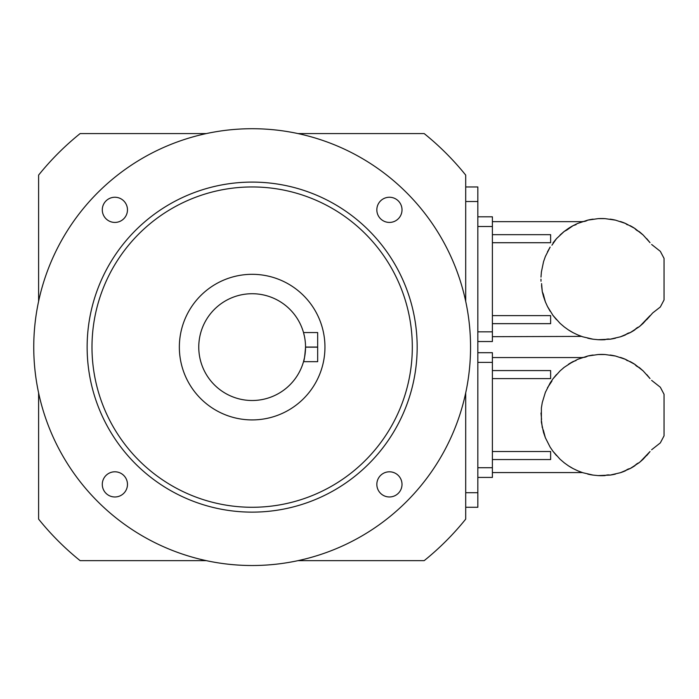 <?xml version="1.0" encoding="UTF-8"?>
<svg xmlns="http://www.w3.org/2000/svg" width="699" height="699" viewBox="0 0 699 699"><rect width="100%" height="100%" fill="white"/><g stroke="black" fill="none" stroke-linecap="round" stroke-linejoin="round"><path stroke-width="1.05" d="M566.749 230.093L564.242 231.413L568.357 228.459L573.093 225.655L566.793 230.067M576.046 224.659L573.119 225.646M646.697 238.63L650.026 242.675L643.15 235.004L634.849 228.459L625.535 223.453L615.496 220.141L605.037 218.63L598.161 218.63L587.702 220.141L577.662 223.453C583.744 221.094 583.744 221.094 577.662 223.453L577.767 223.409M643.15 235.004L640.109 232.33L643.15 235.004M492.393 323.654L550.629 323.654L550.629 315.616L492.393 315.616M573.093 332.68L568.357 329.876A60.638 60.638 0 0 0 573.093 332.68L577.662 334.882C583.744 337.241 583.744 337.241 577.662 334.882L582.817 336.822L593.11 339.207L598.161 339.705L610.087 339.207L620.389 336.822L630.114 332.68L638.973 326.914L643.15 323.331L650.026 315.66L640.109 326.005L643.15 323.331M492.393 336.682L581.585 336.402M560.056 323.331L564.233 326.914L560.056 323.331L553.014 315.45L556.509 319.705M550.148 311.256L547.457 306.459L553.014 315.45M547.457 306.459L545.36 301.837L547.457 306.459M543.542 296.647L545.36 301.837L543.298 294.096L542.284 291.728L543.542 296.647M541.576 283.593L542.284 291.728L541.55 285.419M540.965 279.163L541 281.234L540.965 279.163M541.384 272.042L543.542 261.688L541.384 272.042L541 277.101M545.36 256.498L543.542 261.688L545.36 256.498L550.148 247.079L547.457 251.876M563.088 232.33A60.638 60.638 0 0 1 564.233 231.421L556.509 238.63L551.922 245.2M492.393 242.719L550.629 242.719L550.629 234.681L492.393 234.681M573.093 225.655L568.357 228.459A60.638 60.638 0 0 1 573.093 225.655L577.662 223.453M620.389 336.822A60.638 60.638 0 0 0 625.535 334.882A8.274 8.274 0 0 1 630.114 332.68A60.638 60.638 0 0 0 634.849 329.876A8.274 8.274 0 0 1 638.973 326.914A60.638 60.638 0 0 0 640.109 326.005M615.496 338.185L615.496 338.185A60.638 60.638 0 0 1 610.087 339.207A8.274 8.274 0 0 0 605.037 339.705A60.638 60.638 0 0 1 598.161 339.705M593.11 339.207L593.11 339.207A60.638 60.638 0 0 1 587.702 338.185M582.817 336.822A60.638 60.638 0 0 1 577.662 334.882M564.233 326.914L568.357 329.876M553.014 242.885L556.509 238.63M560.056 235.004L564.233 231.421M581.131 222.09A60.638 60.638 0 0 1 582.817 221.513A8.274 8.274 0 0 0 587.702 220.141A60.638 60.638 0 0 1 593.11 219.128L593.11 219.128M598.161 218.63A60.638 60.638 0 0 1 605.037 218.63L605.037 218.63M610.087 219.128A60.638 60.638 0 0 1 615.496 220.141L615.496 220.141M620.389 221.513A60.638 60.638 0 0 1 625.535 223.453A8.274 8.274 0 0 0 627.51 224.842M630.114 225.655A60.638 60.638 0 0 1 634.849 228.459A8.274 8.274 0 0 0 638.973 231.421A60.638 60.638 0 0 1 640.109 232.33M646.697 319.705L652.717 312.925L660.319 307.01L664.05 299.941L664.05 258.394L660.319 251.325L651.625 244.467M477.836 216.804L492.393 216.804L492.393 341.531L477.836 341.531M576.046 360.553L573.093 361.549A60.638 60.638 0 0 0 568.357 364.354L573.093 361.549L564.233 367.307L560.056 370.898L553.014 378.779L550.148 382.973L545.36 392.392L542.284 402.502L541.384 407.936L541.384 422.187L543.542 432.532L545.36 437.723L550.148 447.15L553.014 451.344L560.056 459.226L564.233 462.808L560.056 459.226M646.802 374.638L650.026 378.57L643.15 370.898L634.849 364.354L625.535 359.347L615.496 356.036L605.037 354.524L598.161 354.524L587.702 356.036L577.662 359.347C583.744 356.988 583.744 356.988 577.662 359.347L577.767 359.303M643.15 370.898L640.109 368.224L643.15 370.898M492.393 459.549L550.629 459.549L550.629 451.51L492.393 451.51M573.093 468.575L568.357 465.77A60.638 60.638 0 0 0 573.093 468.575L577.662 470.768C583.744 473.136 583.744 473.136 577.662 470.768L582.817 472.716L593.11 475.102L598.161 475.6L610.087 475.102L620.389 472.716L630.114 468.575L638.973 462.808L643.15 459.226L650.026 451.545L640.109 461.899L643.15 459.226M492.393 472.576L582.389 472.576L580.983 472.078M550.148 447.15L545.36 437.723L543.298 429.99M542.284 427.613L541.55 421.314M541.576 419.479L541 412.995M541.384 407.936L542.284 402.502L545.36 392.392M547.457 387.77L551.922 381.095M492.393 378.613L550.629 378.613L550.629 370.575L492.393 370.575M556.509 455.591L553.014 451.344M563.088 368.224A60.638 60.638 0 0 1 564.233 367.307L560.056 370.898M577.662 359.347L568.357 364.354M620.389 472.716A60.638 60.638 0 0 0 625.535 470.768A8.274 8.274 0 0 1 630.114 468.575A60.638 60.638 0 0 0 634.849 465.77A8.274 8.274 0 0 1 638.973 462.808A60.638 60.638 0 0 0 640.109 461.899M615.496 474.079L615.496 474.079A60.638 60.638 0 0 1 610.087 475.102A8.274 8.274 0 0 0 605.037 475.6A60.638 60.638 0 0 1 598.161 475.6M593.11 475.102L593.11 475.102A60.638 60.638 0 0 1 587.702 474.079M582.817 472.716A60.638 60.638 0 0 1 577.662 470.768M564.233 462.808L568.357 465.77M553.014 378.779L556.509 374.524M581.131 357.984A60.638 60.638 0 0 1 582.817 357.407A8.274 8.274 0 0 0 587.702 356.036A60.638 60.638 0 0 1 593.11 355.022L593.11 355.022M598.161 354.524A60.638 60.638 0 0 1 605.037 354.524L605.037 354.524M610.087 355.022A60.638 60.638 0 0 1 615.496 356.036L615.496 356.036M620.389 357.407A60.638 60.638 0 0 1 625.535 359.347A8.274 8.274 0 0 0 627.51 360.736M630.114 361.549A60.638 60.638 0 0 1 634.849 364.354A8.274 8.274 0 0 0 638.973 367.307A60.638 60.638 0 0 1 640.109 368.224M651.625 449.763L660.319 442.904L664.05 435.835L664.05 394.288L660.319 387.22L651.625 380.361M650.026 451.545L646.697 455.591M477.836 352.698L492.393 352.698L492.393 477.426L477.836 477.426M38.611 301.33L38.611 175.091A274.209 274.209 0 0 1 80.132 133.57L206.371 133.57M206.371 560.659L80.132 560.659A274.209 274.209 0 0 1 38.611 519.13L38.611 392.899M465.7 392.899L465.7 519.13A274.209 274.209 0 0 1 424.171 560.659L297.94 560.659M297.94 133.57L424.171 133.57A274.209 274.209 0 0 1 465.7 175.091L465.7 301.33M402.012 484.39A12.591 12.591 0 0 1 383.131 495.285A12.591 12.591 0 0 1 383.131 473.485A12.591 12.591 0 0 1 402.012 484.39M114.881 496.98A12.591 12.591 0 0 1 103.976 478.09A12.591 12.591 0 0 1 125.785 478.09A12.591 12.591 0 0 1 114.881 496.98M102.29 209.84A12.591 12.591 0 0 1 121.172 198.935A12.591 12.591 0 0 1 121.172 220.744A12.591 12.591 0 0 1 102.29 209.84M389.422 197.249A12.591 12.591 0 0 1 400.326 216.14A12.591 12.591 0 0 1 378.526 216.14A12.591 12.591 0 0 1 389.422 197.249M252.156 512.131A165.016 165.016 0 0 0 395.057 264.606A165.016 165.016 0 0 0 109.245 264.606A165.016 165.016 0 0 0 252.156 512.131A165.016 165.016 0 0 1 87.139 347.115A165.016 165.016 0 0 1 252.156 182.098A165.016 165.016 0 0 1 417.163 347.115A165.016 165.016 0 0 1 252.156 512.131M252.156 565.517A218.403 218.403 0 0 0 441.296 237.913A218.403 218.403 0 0 0 63.015 237.913A218.403 218.403 0 0 0 252.156 565.517M252.156 507.273A160.158 160.158 0 0 0 390.855 267.035A160.158 160.158 0 0 0 113.448 267.035A160.158 160.158 0 0 0 252.156 507.273M252.156 419.916A72.801 72.801 0 0 0 315.197 310.714A72.801 72.801 0 0 0 189.106 310.714A72.801 72.801 0 0 0 252.156 419.916M252.156 400.501A53.386 53.386 0 0 0 298.386 320.422A53.386 53.386 0 0 0 205.917 320.422A53.386 53.386 0 0 0 252.156 400.501M303.515 332.558L304.537 336.796L303.515 332.558L317.669 332.558L317.669 347.158L305.542 347.158C304.869 355.983 304.196 360.824 303.515 361.671L304.537 357.416M303.515 361.671L317.669 361.671L317.669 347.158M465.7 507.273L477.836 507.273L477.836 186.956L465.7 186.956M477.836 331.824L492.393 331.824M492.393 226.511L477.836 226.511M477.836 467.718L492.393 467.718M492.393 362.405L477.836 362.405M305.542 347.062L317.669 347.062M465.7 492.716L477.836 492.716M465.7 201.513L477.836 201.513M492.393 221.653L582.389 221.653M492.393 357.547L582.389 357.547"/></g></svg>
